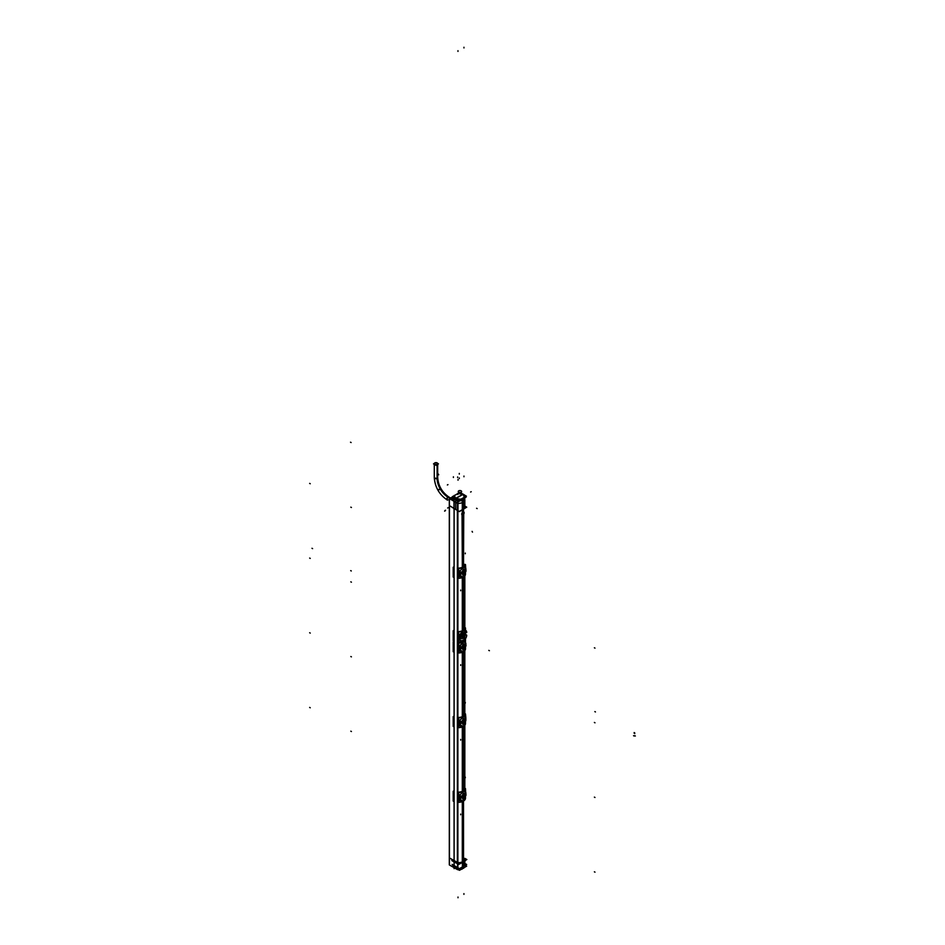 <?xml version="1.0" encoding="UTF-8"?>
<svg xmlns="http://www.w3.org/2000/svg" width="945" height="945" viewBox="0 0 945 945"><rect width="100%" height="100%" fill="white"/><g stroke="black" fill="none" stroke-linecap="round" stroke-linejoin="round"><path stroke-width="1.42" d="M449.454 857.942L457.888 862.655L449.454 857.942L449.454 505.847L449.454 857.942M462.329 861.911A6.272 3.615 180 0 1 457.888 862.655A6.272 3.615 180 0 0 462.329 861.911L462.329 801.62L462.329 861.911M463.463 861.249L462.4 861.875L463.463 861.249M464.834 860.269L464.834 859.005A6.272 3.615 180 0 1 463.546 861.202A6.272 3.615 180 0 0 464.798 858.662M449.454 505.681L452.041 507.181L449.454 505.681M463.522 577.005L463.522 630.268A4.229 2.445 120 0 0 463.522 630.268A4.229 2.445 120 0 0 463.522 630.268L463.522 577.005L463.546 630.079A6.603 3.815 180 0 0 464.905 627.752A6.603 3.815 180 0 0 464.905 627.693L464.905 627.752M463.522 511.918L463.522 566.622L463.735 511.966M463.522 801.029L463.546 862.431L462.306 863.139L462.306 801.632M463.522 726.351L463.546 790.634M463.522 715.979L463.546 651.66M463.522 640.651L463.522 641.301L463.522 640.651M462.329 641.23L462.329 641.986L462.329 641.23M462.329 652.263L462.329 716.664L462.329 652.263M462.329 726.941L462.329 791.343L462.329 726.941M462.329 515.013L462.329 567.319L462.046 514.907M462.329 577.584L462.329 630.953A4.229 2.445 120 0 0 462.318 630.953A4.229 2.445 120 0 0 462.318 630.953L462.329 577.584M458.668 639.186L458.668 633.953L458.668 639.186M465.212 630.126L463.085 631.036L458.868 635.524L458.868 638.288L460.404 640.592M460.806 640.781L463.688 640.356L465.483 634.473L465.365 630.339M461.467 631.473L462.259 631L461.467 631.473M462.778 635.264A1.902 1.099 120 0 0 462.778 637.544A1.902 1.099 -60 0 1 462.341 636.646A3.567 2.067 180 0 0 464.078 636.103A3.567 2.067 0 0 0 465.046 635.099A1.902 1.099 -60 0 1 464.645 636.434A1.902 1.099 -60 0 1 462.743 637.521A1.902 1.099 -60 0 1 462.341 636.646A1.902 1.099 -60 0 1 462.743 635.312A1.902 1.099 -60 0 1 464.645 634.225A1.902 1.099 -60 0 1 464.68 634.249A1.902 1.099 -60 0 1 465.046 635.099A1.689 0.98 0 0 0 465.259 634.048C464.29 631.874 462.719 632.784 460.534 636.776L460.239 636.765C462.625 632.5 464.29 631.532 465.235 633.882C464.29 631.532 462.625 632.5 460.239 636.765L464.538 637.284L460.239 636.765L463.877 638.099M463.711 640.356L465.483 631.709L463.227 630.421A4.229 2.445 -60 0 1 463.463 630.291A4.229 2.445 -60 0 0 463.227 630.421L462.625 630.764A4.229 2.445 120 0 0 462.4 630.906A4.229 2.445 120 0 1 462.625 630.764L462.908 630.929M463.617 630.22L462.235 630.965M463.676 566.716L464.586 566.327L463.676 566.716M458.868 574.69L458.455 571.63M462.991 567.449L461.455 568.028L462.707 567.248A6.615 3.815 0 0 0 463.263 566.905L463.605 567.071A7.076 4.087 180 0 1 462.991 567.437L462.991 567.449A7.076 4.087 0 0 0 463.617 567.083M463.617 567.094L463.593 567.083A7.064 4.075 180 0 1 462.979 567.437L462.991 567.437A7.076 4.087 180 0 0 463.593 567.083L463.641 567.272M462.932 514.848A1.689 0.98 120 0 0 463.463 514.387A1.689 0.98 120 0 1 462.932 514.848A1.689 0.98 120 0 1 462.4 515.001A1.689 0.98 120 0 0 462.932 514.848M465.412 568.736L465.141 569.303L465.472 568.134L463.688 567.236A7.194 4.158 180 0 1 463.062 567.602M465.129 569.315L465.153 571.004L465.826 568.524L465.554 571.394M465.861 571.063L465.483 564.555A7.194 4.158 180 0 1 458.75 568.441L458.75 578.293A7.194 4.158 180 0 0 465.483 574.406L465.483 571.985M465.625 568.347L463.688 567.236A7.194 4.158 180 0 1 463.085 567.591L458.951 571.89L460.605 571.926L460.605 574.383L459.849 574.714L460.806 574.406L459.424 574.808L459.424 572.327L460.806 571.985L459.837 571.831L460.806 571.985L459.837 571.831L460.605 571.926L460.605 574.383L459.849 574.714M458.963 574.843L463.133 577.029C460.877 577.596 459.494 576.852 458.951 574.82C459.494 576.852 460.877 577.596 463.085 577.064A7.194 4.158 0 0 0 463.688 576.71L465.472 571.052L463.688 576.71A7.194 4.158 180 0 1 463.062 577.064M461.597 572.623L462.637 572.587L461.597 572.611L463.393 569.244L464.763 569.303L464.538 571.701L464.739 569.233M463.156 575.186L461.609 573.284L463.57 574.985L464.763 571.654L464.007 572.824L461.597 572.694M465.153 569.292L465.838 568.63L465.838 571.099L465.33 568.666M463.688 567.236A7.194 4.158 180 0 1 463.085 567.591L458.951 571.89L460.558 571.938L460.581 574.395L459.235 574.784L459.246 572.327M459.14 572.056L459.861 571.949L459.081 572.233M459.175 572.008L459.884 571.949L459.187 572.008L459.235 574.832L459.235 572.268M459.069 572.221L460.605 571.926L460.605 574.442L460.617 571.867L460.617 574.43M460.581 571.879A6.78 3.91 0 0 1 459.4 572.292L459.4 574.867L459.353 572.103L460.546 571.949L459.943 574.631M463.96 572.859L462.979 575.221M462.022 572.611L464.03 572.186L462.022 572.611A1.689 0.98 180 0 1 461.727 572.611L464.007 572.209L463.192 568.736M464.668 570.874L464.007 572.209L464.739 571.052L461.597 573.202M462.932 512.072A1.689 0.98 120 0 0 462.4 512.521A1.689 0.98 120 0 1 462.932 512.072A1.689 0.98 120 0 1 463.463 511.918A1.689 0.98 120 0 0 462.932 512.072M462.79 513.678A1.689 0.98 120 0 0 463.274 512.119A1.689 0.98 120 0 1 462.79 513.678M463.841 641.62L462.707 641.927A6.615 3.815 0 0 0 463.263 641.584L463.593 641.749A7.076 4.087 180 0 1 462.991 642.104L463.144 641.584M462.294 642.187L461.455 642.706L462.707 641.927L462.306 640.58M458.75 650.278L458.538 646.368M458.845 649.392L458.75 645.234M465.342 643.332L465.2 644.124L465.472 642.801L463.688 641.915A7.194 4.158 180 0 1 463.085 642.269L458.951 646.569L460.558 646.616L460.581 649.061M465.141 643.97L465.566 642.895L463.688 641.915A7.194 4.158 180 0 1 463.085 642.269L459.246 647.006M459.175 646.687L460.605 646.593L459.943 649.309M463.133 651.707L458.963 649.51C459.494 651.53 460.877 652.274 463.085 651.743A7.194 4.158 0 0 0 463.688 651.389L465.472 645.73L463.688 651.389A7.194 4.158 180 0 1 463.062 651.743M462.979 649.888L464.739 645.766L463.995 647.514L464.739 646.356L464.007 647.49L461.739 647.88L462.046 647.313A1.689 0.98 180 0 1 461.727 647.29L463.393 643.911L464.763 643.982L464.574 646.321M463.156 649.865L461.609 647.963L463.57 649.664L464.763 646.333M462.991 716.782L461.455 717.385L462.991 716.782A7.076 4.087 180 0 0 463.593 716.44L463.605 716.428A7.064 4.075 180 0 1 462.979 716.782L462.979 716.782A7.076 4.087 0 0 0 463.617 716.428L464.586 715.672L462.707 716.605A6.615 3.815 0 0 0 463.263 716.263L463.593 716.428A7.076 4.087 180 0 1 462.991 716.782L463.641 716.629M460.581 721.224A6.78 3.91 0 0 1 459.4 721.637L458.75 724.957L458.75 719.913M465.164 718.637L465.472 717.479L463.688 716.593A7.194 4.158 180 0 1 463.085 716.948L458.951 721.248L460.617 721.224L460.617 723.787L460.605 721.224M458.467 721.118L459.246 721.673M458.986 721.236L460.605 721.271L459.943 723.988M458.951 724.165C459.494 726.197 460.877 726.953 463.085 726.41L458.963 724.189C459.494 726.197 460.877 726.953 463.085 726.41A7.194 4.158 0 0 0 463.688 726.067L465.472 720.409L463.688 726.067A7.194 4.158 180 0 1 463.062 726.41M461.597 721.98L462.637 721.945L461.597 721.968L463.393 718.59L464.763 718.661L464.574 721M463.156 724.543L461.609 722.63L463.57 724.342L464.763 721.011L464.007 722.169L461.597 722.051M463.841 790.977L462.707 791.272A6.615 3.815 0 0 0 463.263 790.941L463.617 791.107A7.076 4.087 0 0 1 462.991 791.473L463.593 791.119A7.076 4.087 180 0 1 462.991 791.461L462.318 791.532L462.991 791.473M458.868 798.714L458.455 795.725L458.75 799.624M461.455 792.052L462.318 791.532L461.455 792.052M465.129 793.339L465.566 792.253L465.2 793.481L465.472 792.158L463.688 791.272A7.194 4.158 180 0 1 463.085 791.615L458.951 795.926L460.558 795.962L460.581 798.419L459.424 798.832L459.424 796.363L460.806 796.009L459.837 795.855L460.605 795.95L460.605 798.419L459.849 798.749L460.806 798.442L459.943 798.667M459.175 796.044L460.569 795.973L460.558 798.43L459.861 798.726L459.235 798.82L459.246 796.351M465.472 792.182L463.688 791.272A7.194 4.158 180 0 1 463.085 791.615L458.951 795.926L460.806 796.009L459.837 795.855L460.605 795.95L460.605 798.419L459.849 798.749M458.963 798.868L463.133 801.053C460.877 801.632 459.494 800.876 458.951 798.844C459.494 800.876 460.877 801.632 463.085 801.088A7.194 4.158 0 0 0 463.688 800.734L465.472 795.076L463.688 800.734A7.194 4.158 180 0 1 463.062 801.088M461.597 796.647L462.637 796.623L461.597 796.647L463.393 793.268L464.763 793.327L464.538 795.725L464.739 793.257M463.156 799.222L461.609 797.308L463.57 799.021L464.763 795.678L464.007 796.848L461.597 796.718M465.649 792.442L465.483 788.579A7.194 4.158 180 0 1 458.75 792.465L458.75 802.317A7.194 4.158 180 0 0 465.483 798.43L465.483 796.009M465.861 795.099L465.153 795.784L465.861 792.619L465.554 795.43M465.153 793.316L465.838 792.654L466.003 795.277M465.212 793.209A6.78 3.91 0 0 0 465.85 792.595L465.424 792.111M459.069 796.245L460.605 795.95L460.617 798.466L460.605 795.903L460.617 798.466M459.364 796.127L460.605 795.95M460.581 795.903A6.78 3.91 0 0 1 459.4 796.316L459.4 798.891L459.235 796.292M462.979 799.246L464.007 796.848L461.597 797.226M462.022 796.647L464.03 796.21L462.022 796.647A1.689 0.98 180 0 1 461.727 796.635L464.007 796.233L464.739 795.076L461.739 797.237M464.668 794.899L464.007 796.233L464.739 795.076L464.007 796.233L464.668 794.899L464.007 796.233L463.192 792.772M465.861 720.409L465.472 717.491L465.554 720.751M465.212 718.543A6.78 3.91 0 0 0 465.85 717.916L465.483 713.9A7.194 4.158 180 0 1 458.75 717.787L458.75 727.638A7.194 4.158 180 0 0 465.483 723.752L465.483 721.342M465.129 718.672L465.153 720.362L465.625 717.692M458.75 724.909L459.235 721.661L460.558 721.283L460.581 723.74L459.424 724.153L459.424 721.685L460.806 721.33L459.837 721.177L460.806 721.33L459.837 721.177L460.605 721.271L460.605 723.74L459.849 724.071L459.424 721.685L460.605 721.271L460.558 723.752L459.861 724.059L460.806 723.764L459.837 724.083M465.294 721.047A6.78 3.91 0 0 0 465.85 720.492L465.85 717.916L463.688 716.593A7.194 4.158 180 0 1 463.085 716.948L458.951 721.248L459.341 724.213M461.656 722.074L462.022 721.968A1.689 0.98 180 0 1 461.727 721.956L461.597 722.559M464.668 720.232L464.007 721.555L464.668 720.232L464.007 721.555L464.739 720.444L464.007 721.555L462.046 721.992L464.007 721.555L463.995 722.193M465.212 643.864A6.78 3.91 0 0 0 465.85 643.238L465.424 645.648M465.814 643.191L465.153 646.427L465.861 645.789L465.424 642.765M465.861 643.261L465.554 646.085M465.153 643.958L465.838 643.309L466.003 645.919M460.534 649.156L459.235 649.463L459.235 646.994L460.806 646.663L459.837 646.51L460.806 646.663L459.837 646.51L460.605 646.593L460.605 649.061L459.424 649.487L459.235 646.935L459.235 649.51L459.235 646.947L460.605 646.593L460.558 649.073L459.353 649.534M459.14 646.734L460.569 646.616L460.558 649.073L459.861 649.38L460.806 649.085L459.175 649.451M463.96 647.538L464.184 648.459L464.007 647.502L461.597 647.892M464.007 646.888L462.046 647.313L464.007 646.888L464.184 648.459L464.03 646.888M464.668 645.553L463.995 646.876L463.192 643.415M461.597 647.29L462.637 647.266L461.68 647.278L463.393 643.911L464.184 646.108L463.192 647.419M462.4 509.579L463.463 508.965L462.4 509.579M456.47 500.059L456.069 498.783L456.47 500.059L457.959 500.755L460.085 500.673L460.581 499.551L460.085 500.673L456.47 500.059M455.797 509.343L455.797 498.629L455.797 509.343M463.062 494.188L455.632 498.358L455.856 509.603M456.565 498.665L460.038 499.255L456.565 498.665M463.983 499.019L464.444 497.176L460.747 499.338L461.018 500.732L461.751 500.307M460.9 499.373L462.329 500.047L460.9 499.373M462.329 509.627L462.329 500.059L462.329 509.627M461.585 498.901L464.019 497.495L461.585 498.901M464.385 497.046L462.991 494.306L455.998 498.346L462.991 494.306L458.03 493.514L454.368 495.629L458.03 493.514L462.991 494.306L464.385 497.046M454.321 495.664L455.466 498.039L454.321 495.664M452.785 497.932L455.147 499.291L455.549 498.476L455.147 499.291L452.785 497.932M463.912 499.031L464.349 497.377L464.054 499.066L461.715 500.295M464.621 498.05L464.467 497.306L464.621 498.05L466.003 497.306L465.247 496.857M464.656 497.956L464.822 497.094L464.656 497.956M463.522 508.93L463.522 499.362L463.522 508.93M462.4 500.011L463.463 499.385L462.4 500.011M463.463 861.604L462.4 862.23L463.463 861.604M455.23 861.438L455.23 862.454L455.23 861.438M462.814 864.899L462.802 862.856L462.826 864.876M462.4 866.707L463.463 866.081L462.4 866.707M462.932 868.171L462.932 866.6M437.677 477.709C438.374 485.884 442.083 492.31 448.804 496.987A1.689 0.98 120 0 0 447.954 497.07A15.238 8.8 -120 0 1 437.181 478.406A1.689 0.98 180 0 1 435.338 478.619A1.689 0.98 180 0 1 434.287 477.709A1.689 0.98 180 0 0 435.326 478.619A1.689 0.98 180 0 0 437.181 478.406A1.689 0.98 180 0 0 437.677 477.709L437.677 463.889A1.689 0.98 180 0 1 437.181 464.574A1.689 0.98 180 0 1 435.338 464.786A1.689 0.98 180 0 1 434.287 463.889L434.287 477.709C435.007 487.159 439.283 494.566 447.115 499.917L446.95 499.834M434.298 463.747A1.689 0.98 180 0 1 434.783 463.192A1.689 0.98 180 0 1 436.519 462.955A1.689 0.98 180 0 1 437.653 463.747M464.834 858.355L466.865 859.525L459.388 863.836L449.3 857.8M455.584 509.39L459.258 511.469L466.735 507.158L459.388 511.588L449.3 505.54M464.279 867.545A6.272 3.615 180 0 1 463.463 868.313L463.463 801.065M463.463 790.693L463.463 726.386M463.463 716.026L463.463 651.719M463.463 641.348L463.463 640.686M463.463 630.551L463.463 577.041M463.463 566.669L463.463 501.96A6.272 3.615 180 0 0 464.834 499.704A6.272 3.615 180 0 0 464.822 499.574M461.042 869.4A6.272 3.615 180 0 0 462.4 868.928L462.4 801.584M462.4 791.308L462.4 726.918M462.4 716.629L462.4 652.239M462.4 641.962L462.4 641.206M462.4 631.154L462.4 577.56M462.4 567.284L462.4 502.575A6.272 3.615 180 0 1 457.793 503.342L457.793 869.683A6.272 3.615 180 0 0 458.455 869.707M463.546 641.49L463.546 639.859M463.215 640.663A4.217 2.433 120 0 1 461.042 640.946A4.217 2.433 120 0 1 460.132 638.891L458.242 637.828M458.668 641.572A6.603 3.815 180 0 1 458.195 641.584L458.195 631.567A6.603 3.815 180 0 0 462.318 630.787M460.9 638.56A3.721 2.15 -60 0 1 461.42 633.528M465.495 631.827L465.495 634.367L466.7 635.099A4.217 2.433 -60 0 1 463.629 640.426M465.495 630.303L465.495 627.941A7.194 4.158 180 0 1 458.668 631.886L458.668 641.938A7.194 4.158 180 0 0 465.023 639.269M463.629 630.764A4.217 2.433 120 0 1 465.861 630.516A4.217 2.433 120 0 1 466.7 632.548L465.483 631.815M462.306 630.787L462.306 577.596M462.601 630.764L463.711 630.693L458.868 635.524L458.868 638.288C459.388 640.438 460.794 641.242 463.085 640.698M458.242 635.276L460.132 636.339A4.217 2.433 -60 0 1 463.215 631.012M458.266 635.134L458.88 635.477L458.88 638.347L458.266 638.005M464.621 632.111A3.721 2.15 -60 0 1 465.401 634.071M465.495 634.532L465.495 631.65M464.905 565.949L464.905 564.307A6.603 3.815 180 0 1 458.337 568.11L458.337 577.962A6.603 3.815 180 0 0 458.75 577.95M458.538 574.359L458.538 571.701M458.479 574.548L458.455 571.642L458.857 574.784L459.246 572.115L458.467 571.666L458.75 575.599M458.479 571.678L458.75 570.556L458.868 571.997M463.841 566.953L463.144 566.905M461.101 568.122L462.306 567.378L462.306 513.962L463.546 513.253L463.546 566.61M465.117 569.386L465.306 568.736M465.424 568.087L465.861 571.111M465.212 569.185A6.78 3.91 0 0 0 465.85 568.571L465.85 568.654M465.129 569.41L465.129 571.004M465.85 568.571L466.003 571.241M458.963 571.961L463.133 567.579L462.672 567.177M459.353 572.103L460.605 571.926M459.943 574.702L459.4 574.879A6.78 3.91 0 0 0 460.581 574.442M460.534 574.477L459.235 574.832M459.341 574.867L459.424 572.327L459.235 574.784L460.605 574.383L459.175 574.773M461.526 573.225L462.412 573.757L465.637 571.902L464.751 571.359M463.192 575.092L464.054 572.8M464.751 570.792L465.637 571.288L462.412 573.142L461.526 572.646M463.192 572.741L464.184 571.441L462.979 572.871M462.979 568.866L464.007 572.824L461.739 573.202M464.03 572.221L464.03 572.824M463.015 514.812A1.689 0.98 -60 0 1 462.093 514.942A1.689 0.98 -60 0 1 461.857 513.537A1.689 0.98 -60 0 1 463.015 512.048M462.873 512.131A1.689 0.98 -60 0 1 463.794 512.001A1.689 0.98 -60 0 1 464.03 513.407A1.689 0.98 -60 0 1 462.873 514.895M462.306 512.686L462.306 509.615L463.546 508.894L463.546 511.966L462.306 512.686M463.971 638.017L460.239 636.67L464.586 637.225L463.901 638.076M465.235 633.965C464.29 631.449 462.613 632.418 460.239 636.859L460.546 636.871C462.719 632.748 464.29 631.839 465.271 634.142M465.117 633.032L465.247 633.941M464.55 634.178L462.837 635.17M464.905 635.229L465.247 634.119M462.483 636.623L460.498 636.859M464.609 636.481A1.902 1.099 120 0 0 464.68 634.249A1.902 1.099 120 0 0 464.609 634.201M462.837 637.568L464.55 636.576M462.483 636.517L460.498 636.682M464.68 634.213L464.68 633.433L462.707 635.347A1.902 1.099 120 0 0 462.341 636.552A3.567 1.925 -177 0 0 464.078 636.103A3.567 1.925 3 0 0 465.046 635.17M465.046 634.969A3.567 2.185 -3.2 0 1 464.078 636.103A3.567 2.185 176.8 0 1 462.341 636.753M464.656 636.41L462.707 638.312L462.707 637.532L464.645 636.434A1.902 1.099 -60 0 1 462.743 637.521L464.645 636.434A1.902 1.099 -60 0 0 465.046 635.099A1.689 0.98 0 0 0 465.424 634.473L465.223 634.036C464.29 631.874 462.719 632.784 460.534 636.776L464.527 637.261M462.991 642.104L462.991 642.104A7.076 4.087 180 0 0 463.593 641.761L463.605 641.749A7.064 4.075 180 0 1 462.979 642.116L462.979 642.116A7.076 4.087 0 0 0 463.617 641.761L463.641 641.95M464.905 640.615L464.905 639.434M458.75 652.629A6.603 3.815 180 0 1 458.337 652.629L458.337 642.777A6.603 3.815 180 0 0 464.834 639.529L464.834 639.541M458.479 649.227L459.246 649.676L459.246 646.793L458.467 646.345M458.963 646.64L463.133 642.246L462.672 641.856M462.306 642.057L461.101 642.801M465.483 642.801L465.483 639.222A7.194 4.158 180 0 1 458.75 643.12L458.75 652.971A7.194 4.158 180 0 0 465.483 649.073L465.483 646.663M460.617 649.109L460.605 646.545M462.306 716.676L462.306 652.274M463.841 716.298L463.144 716.263M464.905 715.294L464.905 713.664A6.603 3.815 180 0 1 458.337 717.456L458.337 727.307A6.603 3.815 180 0 0 458.75 727.296M458.538 723.716L458.538 721.047M458.479 723.905L459.246 724.342L459.246 721.472L458.467 721.023L458.479 723.846L458.479 721.082M458.963 721.318L463.133 716.924L462.672 716.534M462.306 716.723L461.101 717.468M459.861 721.295L459.246 721.578M460.534 723.835L459.4 724.236A6.78 3.91 0 0 0 460.581 723.799L460.558 721.248L460.605 723.74L459.175 724.118M461.101 792.146L462.306 791.402L462.306 726.953M463.641 791.308L463.593 791.107A7.064 4.075 180 0 1 462.979 791.461A7.076 4.087 180 0 0 463.593 791.119L463.144 790.941M464.905 789.973L464.905 788.343A6.603 3.815 180 0 1 458.337 792.134L458.337 801.986A6.603 3.815 180 0 0 458.75 801.974M458.538 798.395L458.538 795.725M458.479 798.584L458.455 795.655M458.479 795.702L458.467 798.572L459.246 799.021L458.868 796.033M458.963 795.997L463.133 791.603L462.672 791.201M459.246 796.304L459.861 795.855L459.081 796.257M465.153 793.457L465.153 795.04M465.306 792.76L465.129 795.028M463.7 791.272A7.194 4.158 180 0 1 463.062 791.638M465.85 792.595L465.85 795.17A6.78 3.91 0 0 1 465.294 795.714M465.33 792.69L465.838 795.135M465.814 792.536L465.861 795.135M459.943 798.726L459.235 798.868M459.353 796.127L459.235 798.82L459.14 796.08M459.4 798.891A6.78 3.91 0 0 0 460.581 798.478M459.341 798.891L460.605 798.419L459.175 798.797M461.526 797.249L462.412 797.793L465.637 795.926L464.751 795.395M464.054 796.836L464.184 797.816L463.96 796.883M464.739 795.702L463.192 799.116M464.751 794.816L465.637 795.312L462.412 797.178L461.526 796.682M463.192 796.765L464.184 795.466L462.979 796.895M462.979 792.89L464.184 795.466L463.393 793.268L461.68 796.623M464.03 796.245L464.03 796.848M465.306 718.094L465.129 720.35M463.7 716.593A7.194 4.158 180 0 1 463.062 716.96M465.838 717.987L465.861 720.444M459.683 724.248L459.353 721.46M459.861 721.307L459.187 721.366M461.526 722.582L462.412 723.114L465.637 721.248L464.751 720.716M463.96 722.204L462.979 724.567M463.192 724.449L464.03 721.567M464.751 720.137L465.637 720.633L462.412 722.5L461.526 722.004M463.192 718.094L464.184 720.787L463.192 722.086M462.979 722.216L464.184 720.787L462.979 718.212M464.739 721.023L464.007 722.169L464.739 720.397L463.995 721.555L463.393 718.59L461.68 721.956M464.739 720.941L463.428 724.425L464.007 722.169L462.022 722.606M465.153 644.1L465.153 645.683M465.117 644.065L465.129 645.671M463.7 641.915A7.194 4.158 180 0 1 463.062 642.281M465.294 646.368A6.78 3.91 0 0 0 465.85 645.813L465.861 643.214M459.235 646.994L459.235 649.51M459.246 646.947L460.546 646.628L458.975 646.581M460.581 646.545A6.78 3.91 0 0 1 459.4 646.971L459.4 649.534A6.78 3.91 0 0 0 460.581 649.12L459.861 649.369M461.526 647.904L462.412 648.435L465.637 646.569L464.751 646.037M464.739 646.262L463.192 649.77M464.751 645.459L465.637 645.955L462.412 647.821L461.526 647.325M462.979 647.538L464.184 646.108L462.979 643.545M462.022 647.29L464.03 646.864L462.022 647.29M461.727 647.892L461.739 647.29M457.9 503.354L457.888 869.695M449.3 864.888L449.3 498.547L457.534 503.295L457.534 869.648L449.407 864.958M451.84 497.318L449.407 498.665L449.454 864.982M451.781 497.294L452.395 497.637M452.395 498.676L452.395 497.92L452.407 498.676M453.446 499.279L451.45 498.133L451.45 499.787L451.474 498.169L452.407 497.625M455.726 509.473L451.934 507.241M466.735 507.158L464.834 506.083M457.474 503.26L457.474 499.173L455.773 498.216L455.773 509.544M455.797 498.452L460.758 499.279L460.664 500.791M462.4 509.816L462.4 498.582A6.355 3.662 180 0 1 457.864 499.35M457.864 510.583L457.864 499.858M456.4 500.047L458.797 501.476L460.168 500.685M457.971 500.555L457.439 503.236M457.971 500.98L457.971 510.572L457.959 500.98M464.597 495.109L466.417 496.184L458.939 500.496L455.596 498.499M459.849 492.392L452.371 496.716L455.726 498.57L463.192 494.259M463.05 494.129L459.802 492.321M462.885 494.2L457.746 493.396L457.841 494.53M454.12 495.759L458.254 493.373M452.56 497.33L451.958 497.672L455.065 499.409M453.931 496.786L454.273 495.416L455.644 498.381L455.313 499.751M455.856 499.279L455.856 498.275L452.726 496.397L452.726 500.531M452.726 497.094L452.726 497.696M452.809 498.145L452.809 500.578M464.597 495.05L462.955 494.07M463.463 509.201L463.463 497.968A6.355 3.662 180 0 0 464.822 495.7A6.355 3.662 180 0 0 464.798 495.345M462.306 509.827L462.306 499.87L463.546 499.149L463.546 509.107M463.144 494.341L464.775 498.405M459.305 863.789L455.006 861.308M451.946 859.513L451.946 860.6M464.727 861.084L464.727 860.304M465.472 860.6L460.593 863.423M455.301 861.285L455.301 862.513M455.183 861.226L455.183 862.442M462.4 862.986A6.355 3.662 0 0 0 463.463 862.36M451.816 860.576L455.147 862.572M455.136 862.431L458.715 864.415L460.073 863.635M460.038 863.021L460.038 863.801M465.779 860.151L464.597 861.025M452.112 864.403L459.459 868.644L463.144 866.482L462.4 866.057M462.4 866.222L466.676 864.474L464.834 863.411M462.696 868.325L462.696 866.742M463.463 866.033A4.997 2.882 180 0 1 462.696 866.53M465.223 865.301L466.676 866.14L463.003 868.29M463.144 868.207L459.459 870.298L452.112 866.057M463.144 868.077L463.144 866.482M456.718 868.739A3.39 1.961 0 0 0 457.321 869.081M458.396 869.707L459.447 870.31L461.928 868.928M436.342 462.648L435.621 462.648M434.322 463.404L433.495 463.889L435.976 465.318L438.468 463.889L437.641 463.404M434.865 462.873A1.689 0.98 0 0 0 434.287 463.605A1.689 0.98 0 0 0 435.385 464.527A1.689 0.98 0 0 0 437.252 464.255L437.252 478.631M434.712 462.955A1.689 0.98 0 0 1 436.578 462.696A1.689 0.98 0 0 1 437.677 463.605A1.689 0.98 0 0 1 437.098 464.338L437.098 478.725M449.135 497.176C442.083 492.428 438.267 485.813 437.677 477.331A1.689 1.004 1.6 0 1 437.11 478.064A15.25 8.8 60 0 0 448.225 497.306A1.689 1.004 -61.6 0 1 449.135 497.176A1.689 1.004 -61.6 0 1 449.218 497.235M447.528 500.153A1.689 1.004 -61.6 0 1 447.221 498.736A1.689 1.004 -61.6 0 1 448.367 497.224A15.25 8.8 60 0 1 437.252 477.969A1.689 1.004 1.6 0 1 435.373 478.205A1.689 1.004 1.6 0 1 434.298 477.237C434.877 487.088 439.283 494.731 447.528 500.153M448.367 497.224L450.127 498.239M447.717 497.023L449.985 498.334M457.888 510.713L457.888 862.655L457.888 510.713M463.227 630.421L462.625 630.764M458.975 571.902L460.558 571.938L460.558 574.406M464.739 571.678L463.393 575.08L464.739 571.583M461.68 572.599L463.393 569.244L464.184 571.441L463.085 572.812L464.184 571.441M464.645 634.225A1.902 1.099 -60 0 1 465.046 635.099A3.567 2.067 0 0 1 464.078 636.103A3.567 2.067 180 0 1 462.341 636.646A1.689 0.98 180 0 1 460.534 636.776A1.689 0.98 180 0 0 462.341 636.646A1.902 1.099 -60 0 1 462.743 635.312A1.902 1.099 -60 0 1 464.645 634.225L462.743 635.312L464.645 634.225M464.68 636.942L465.2 635.016M458.951 649.499C459.494 651.53 460.877 652.274 463.085 651.743A7.194 4.158 0 0 0 463.688 651.389M458.975 795.938L460.558 795.962L460.558 798.43M464.184 797.816L464.739 795.607M458.845 721.307L459.235 724.142L460.558 723.752M460.558 649.073L459.424 649.487L459.424 647.006L459.27 649.546M457.368 510.418L457.368 862.513L457.368 510.418M457.439 500.661L457.439 503.248L457.439 500.661M452.785 498.133L452.785 500.566M463.96 47.25L463.96 47.947M454.132 868.609L454.132 502.267M454.072 868.656L454.072 502.303M634.154 736.013L633.552 735.671M453.635 640.462L453.635 630.457L453.635 640.462M311.98 548.289L312.582 548.632L311.98 548.289M351.28 570.969L350.678 570.626L351.28 570.969M594.854 711.597L595.444 711.939L594.854 711.597M634.756 735.671L635.347 736.013M453.21 640.722L453.21 630.681M634.756 732.907L634.154 732.564M634.154 733.249L634.756 733.592M310.243 483.734L309.653 483.391L310.243 483.734M351.41 507.5L350.819 507.158L351.41 507.5M453.635 576.84L453.635 566.988M594.984 648.128L594.381 647.786L594.984 648.128M453.21 577.088L453.21 567.236M460.664 590.755L460.664 590.058M465.283 553.073L465.283 553.758M464.338 573.875L463.735 573.532L464.338 573.875M464.184 573.792L464.007 572.835M464.338 571.524L463.735 571.182L464.338 571.524M462.932 513.466L463.522 513.808L462.932 513.466M489.404 650.715L488.801 650.373L489.404 650.715M464.078 636.103A3.567 2.067 0 0 0 465.046 635.087A3.567 2.067 0 0 1 464.078 636.103M310.243 558.412L309.653 558.07L310.243 558.412M351.41 582.179L350.819 581.837L351.41 582.179M453.635 651.518L453.635 641.667M594.984 722.807L594.381 722.452L594.984 722.807M453.21 651.755L453.21 641.903M460.664 665.434L460.664 664.737M310.243 633.091L309.653 632.748L310.243 633.091M351.41 656.858L350.819 656.515L351.41 656.858M453.635 726.197L453.635 716.345M594.984 797.486L594.381 797.131L594.984 797.486M453.21 726.433L453.21 716.582M460.664 740.112L460.664 739.415M310.243 707.77L309.653 707.415L310.243 707.77M351.41 731.536L350.819 731.182L351.41 731.536M453.635 800.864L453.635 791.012M594.984 872.152L594.381 871.81L594.984 872.152M453.21 801.112L453.21 791.26M460.664 814.779L460.664 814.094M465.283 777.097L465.283 777.794M460.534 798.501L459.683 798.927M464.338 797.899L463.735 797.556L464.338 797.899M464.338 795.548L463.735 795.206L464.338 795.548M463.085 796.836L464.184 795.466L463.085 796.836M465.283 702.418L465.283 703.115M459.235 724.189L459.235 721.614M464.338 723.232L463.735 722.878L464.338 723.232M464.007 722.181L464.007 721.578M464.338 720.881L463.735 720.527L464.338 720.881M463.085 722.157L464.184 720.787L463.085 722.157M465.283 627.752L465.283 628.437M464.338 648.553L463.735 648.199L464.338 648.553M464.338 646.203L463.735 645.848L464.338 646.203M463.085 647.479L464.184 646.108L463.085 647.479M457.971 50.711L457.971 51.396M453.99 509.532L453.99 498.287L453.99 509.532M458.03 479.493L458.03 480.19M453.399 476.8L453.399 477.485M459.282 473.398L459.282 474.095M438.326 474.047L438.716 474.803M457.652 476.941L457.628 477.638M438.74 489.404L439.342 489.746M459.305 477.898L459.305 478.607M444.611 511.15L445.213 510.796L444.611 511.15M444.93 510.572L445.52 510.229L444.93 510.572M471.212 491.695L470.61 492.038M447.635 508.02L448.237 507.666M477.178 508.611L476.575 508.268M351.115 442.543L350.512 442.201M472.476 532.13L472.087 531.373M463.96 476.067L463.96 476.764M458.006 897.75L458.006 897.053M463.924 894.336L463.924 893.639M437.181 464.574A1.689 0.98 180 0 1 434.783 464.574A1.689 0.98 180 0 1 434.783 463.192A1.689 0.98 180 0 1 437.181 463.192A1.689 0.98 180 0 1 437.181 464.574M437.181 464.633L437.181 478.016M447.954 497.07A1.689 0.98 120 0 0 446.855 498.57A1.689 0.98 120 0 0 447.115 499.929A1.689 0.98 120 0 1 446.855 498.57A1.689 0.98 120 0 1 447.954 497.07M447.339 499.999A1.689 0.98 120 0 0 447.954 499.834M448.284 497.271L450.056 498.287M437.181 464.302L437.181 478.678L437.181 464.302M447.954 484.631L447.363 484.974L447.954 484.631M458.668 490.892A1.689 0.98 180 0 1 461.136 490.845A1.689 0.98 180 0 1 461.054 492.274M461.207 492.191A1.689 0.98 180 0 1 458.738 492.239A1.689 0.98 180 0 1 458.809 490.809M458.479 574.489L458.479 571.725M463.085 577.064A7.194 4.158 0 0 0 463.688 576.71M465.153 569.422L465.153 571.004M463.085 726.41A7.194 4.158 0 0 0 463.688 726.067M458.479 798.525L458.479 795.761M463.085 801.088A7.194 4.158 0 0 0 463.688 800.734M464.007 796.848L464.007 796.257M465.153 718.779L465.153 720.362M464.834 508.445L464.834 499.704M464.834 575.895L464.834 628.342L464.834 575.895M464.834 650.573L464.834 714.231L464.834 650.573M464.834 725.252L464.834 788.898L464.834 725.252M458.573 575.174L458.455 574.525M465.424 634.378L464.68 637.06L465.424 634.556M458.573 649.853L458.455 649.203M458.573 724.52L458.455 723.87M458.573 799.198L458.455 798.549M459.4 724.236L460.286 723.929M459.4 649.558L460.286 649.25M452.549 500.425L452.549 498.003L452.549 500.425M464.822 497.991L464.822 497.094M449.076 497.153L450.552 498.003L449.076 497.153M464.834 866.057L464.834 860.978M465.861 630.516L464.019 629.405M458.455 571.749L458.75 570.556M461.951 638.832L464.586 637.225M458.455 795.773L458.75 794.591M464.869 720.173L464.739 718.59M465.117 644.029L465.306 643.415M464.869 645.494L464.739 643.911M434.287 463.605L434.287 477.993M437.677 463.605L437.677 477.993"/></g></svg>
